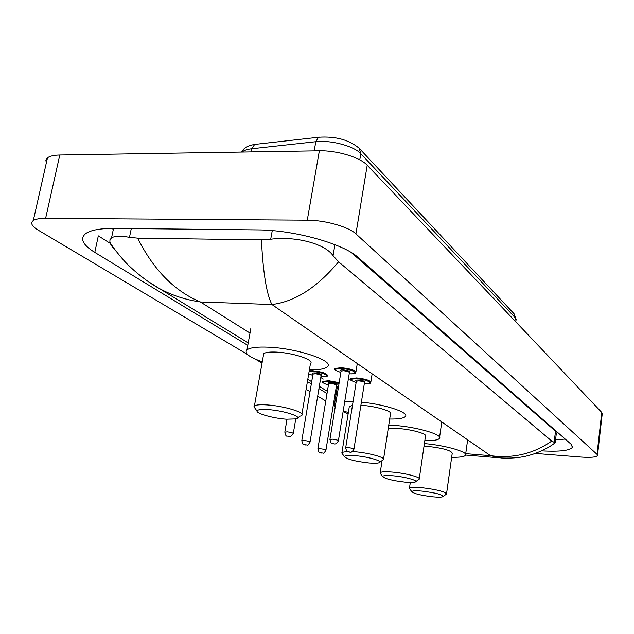 <?xml version="1.0" encoding="UTF-8"?>
<svg xmlns="http://www.w3.org/2000/svg" width="634" height="634" viewBox="0 0 634 634"><rect width="100%" height="100%" fill="white"/><g stroke="black" fill="none" stroke-linecap="round" stroke-linejoin="round"><path stroke-width="0.95" d="M46.314 162.993L45.862 160.172L47.479 157.826C49.801 156.083 53.906 155.148 59.794 155.021L319.354 150.805C337.019 150.329 360.247 157.414 367.205 165.244L601.769 412.457L602.229 413.883L597.529 455.133M247.522 354.493L38.325 230.221C31.803 226.227 30.123 222.994 33.301 220.537C35.583 219.055 39.696 218.326 45.616 218.342L307.276 220.188C325.099 220.149 348.716 226.861 355.92 233.875L596.998 454.332L597.482 455.577C596.087 457.233 590.603 457.724 581.029 457.066L535.35 453.429M348.074 414.232L343.152 411.3M334.871 406.386L333.246 405.419M325.781 400.981L317.682 396.171M310.034 391.63L306.103 389.3M262.048 363.123L255.28 359.106M541.626 450.861C559.465 451.828 569.728 450.647 572.399 447.335L571.171 444.299L358.147 257.483C343.747 243.86 294.065 229.92 257.745 229.904L114.548 228.398C100.362 228.343 90.741 230.071 85.685 233.597C79.678 238.638 82.713 244.898 94.799 252.403L247.783 345.356M307.411 381.589L311.318 383.966M318.942 388.594L327.009 393.5M334.459 398.017L335.402 398.596M555.55 439.79L565.219 439.077M94.799 252.403L98.318 235.872L110.268 243.393M112.606 228.391L113.193 230.031M555.226 442.484L556.343 433.315L555.503 431.239L351.458 252.657M116.307 251.436C112.686 247.751 110.546 244.684 109.88 242.22L109.951 239.731L111.544 237.877C114.675 235.943 120.658 235.753 129.479 237.322L137.673 238.146L261.422 239.874L270.702 239.248C293.526 235.999 324.418 242.965 333.08 255.692L338.572 261.802C317.198 287.448 294.984 301.689 271.923 304.526C266.581 294.327 263.078 272.779 261.422 239.874M554.29 443.412C549.123 447.406 541.959 451.036 532.79 454.293C525.324 456.567 517.201 458.644 501.145 457.978L490.518 455.688C513.144 458.675 533.559 453.801 551.746 441.05L338.572 261.802M551.746 441.05L555.178 442.833M137.673 238.146C153.491 269.83 174.398 291.101 200.392 301.958C185.334 299.779 171.457 295.182 158.762 288.177L147.571 281.108M422.101 491.112C436.454 492.951 443.348 494.829 442.786 496.755C441.248 497.262 437.943 497.286 432.879 496.818C421.079 495.416 414.065 493.72 411.838 491.73C412.021 490.756 415.444 490.55 422.101 491.112M409.754 488.949L409.477 488.053C410.618 487.181 414.628 487.047 421.507 487.641C437.032 489.551 445.369 491.691 446.502 494.068M446.566 493.601L452.232 453.255C451.17 450.425 442.928 448.127 427.498 446.344L424.019 446.146M424.392 443.578C445.472 445.314 468.835 452.09 465.499 455.315C464.175 456.797 459.563 457.455 451.67 457.28M393.167 475.785C405.332 476.8 419.383 480.818 415.199 482.022C413.55 482.553 410.214 482.593 405.174 482.149C392.565 480.667 385.06 478.797 382.667 476.562C382.865 475.492 386.368 475.238 393.167 475.785M380.558 473.725L380.234 472.623C381.47 471.696 385.559 471.522 392.486 472.092C405.72 473.186 421.57 477.426 419.209 479.177M419.288 478.583L425.462 436.24C427.871 434.052 412.203 429.48 399.048 428.6C393.991 428.235 390.362 428.354 388.166 428.941M388.761 425.073L393.849 425.359C416.554 426.856 443.538 434.758 439.417 438.482C437.904 440.107 433.038 440.836 424.812 440.678M355.23 455.688C368.505 456.71 384.149 461.409 379.053 462.772C377.27 463.319 373.909 463.383 368.964 462.971C355.254 461.378 347.083 459.278 344.468 456.67C344.698 455.497 348.288 455.164 355.23 455.688M352.425 451.559L354.446 451.701C368.79 452.795 386.391 457.716 383.467 459.729M383.586 458.937L390.449 414.034C393.429 411.514 376.041 406.188 361.776 405.348L360.889 405.292M361.396 402.114C385.266 404.405 409.754 412.631 405.292 416.554C403.509 418.337 398.31 419.161 389.68 419.026M352.464 405.459L349.302 406.576L349.144 407.599M348.343 412.552L343.224 410.864M335.251 406.751L334.562 403.739L335.877 402.891M344.745 401.425L353.098 401.481M342.352 453.801L341.956 452.391L347.281 451.424M268.222 409.604C284.214 410.586 303.932 417.235 296.213 418.9L286.338 419.201C273.619 418.361 256.453 413.63 257.032 411.054C257.388 409.643 261.121 409.168 268.222 409.604M255.026 408.256L253.917 406.711L254.432 405.903C256.152 404.817 260.392 404.492 267.152 404.928C284.175 405.958 306.293 412.766 301.697 415.413M301.935 414.01L310.454 363.544C315.122 360.215 293.344 352.781 276.424 352.1C269.712 351.799 265.48 352.33 263.72 353.685L263.403 355.5M262.286 361.76C249.154 357.211 244.05 353.257 246.959 349.889C249.962 347.598 257.158 346.703 268.562 347.194C297.806 348.328 335.259 361.182 327.303 366.832C324.822 368.972 318.854 369.979 309.392 369.844M465.721 453.667L490.518 455.688L271.923 304.526L200.392 301.958L250.002 333.088M320.788 377.515L323.269 379.069M336.226 387.2L337.169 387.794M355.92 233.875L367.205 165.244M307.276 220.188L319.354 150.805M45.616 218.342L59.794 155.021M596.998 454.332L601.769 412.457M131.293 228.573L129.479 237.322M272.255 230.625L270.702 239.248M334.926 244.676L333.08 255.692M555.503 431.239L554.171 442.144M256.215 144.251L254.638 144.425L251.841 148.744C247.228 149.275 243.955 150.377 242.014 152.057M319.972 137.079L318.506 137.261L315.795 141.707L251.841 148.744L251.246 151.914M241.673 152.065C243.401 148.205 247.72 145.662 254.638 144.425L318.506 137.261C335.497 136.096 349.057 139.773 359.201 148.293L360.794 153.697C354.232 146.137 330.694 139.805 315.795 141.707L314.195 150.892M515.791 321.85L515.997 320.305L513.873 313.592L359.541 148.649M514.84 320.844L515.244 317.769L360.794 153.697L359.771 159.887M350.364 379.235L350.475 378.672L356.585 377.935C365.683 378.934 370.407 380.455 370.771 382.508C370.993 383.467 368.837 383.895 364.296 383.776C375.748 384.561 368.021 379.362 356.752 378.783C349.31 378.87 349.112 380.091 356.142 382.461C350.768 380.622 348.882 379.354 350.475 378.672M353.954 449.07L364.463 382.722C364.32 381.898 362.434 381.288 358.796 380.891L356.348 381.185C355.08 380.345 355.84 379.964 358.638 380.043C364.043 380.757 366 381.573 364.495 382.468M345.673 447.945L348.153 447.62C351.83 448.064 353.748 448.61 353.93 449.252C352.132 451.955 350.768 452.93 349.825 452.169C347.836 450.774 347.083 454.047 345.696 447.762L356.308 381.422M348.993 451.804L349.54 452.097L348.993 451.804M334.918 369.083L335.061 368.465L341.195 367.688C350.634 368.719 355.516 370.327 355.848 372.515C355.92 373.505 353.748 373.941 349.326 373.822L349.199 373.814M349.207 373.798L349.247 373.798C361.031 374.623 352.94 369.123 341.369 368.568C333.841 368.687 333.658 369.979 340.838 372.443M338.405 440.678L349.382 372.697C349.255 371.825 347.297 371.183 343.533 370.763L341.068 371.08C339.769 370.224 340.537 369.82 343.359 369.891C348.93 370.628 350.951 371.476 349.429 372.435M329.91 439.521L332.414 439.164C336.226 439.624 338.207 440.194 338.374 440.884C336.916 443.356 335.521 444.347 334.189 443.863M333.294 443.475L333.872 443.784L333.294 443.475M334.102 443.855C332.113 442.445 331.257 445.694 329.942 439.314L341.021 371.342M322.769 381.922L322.888 381.383L328.658 380.709L339.174 382.651M336.361 386.352L338.564 386.415L336.361 386.368M339.039 383.491L328.824 381.541C321.739 381.605 321.596 382.77 328.404 385.052M325.939 450.14L336.519 385.377C336.369 384.584 334.498 383.99 330.916 383.586L328.602 383.855C327.382 383.039 328.087 382.682 330.75 382.762C336.091 383.483 338.017 384.267 336.543 385.123M320.202 448.714C323.823 449.157 325.725 449.688 325.908 450.314C322.872 455.069 323.435 452.327 321.913 453.151C319.924 451.765 319.259 455.014 317.888 448.832L320.202 448.714M321.628 453.072L321.066 452.787L321.628 453.072M317.856 449.015L328.602 383.855M309.226 370.835L312.927 370.795C322.215 371.833 327.041 373.41 327.406 375.518C328.42 376.2 326.367 376.612 321.232 376.739L321.145 376.715C332.541 377.523 324.259 372.206 313.101 371.651L309.067 371.778M310.05 441.985L321.097 375.669C320.947 374.829 319.021 374.203 315.312 373.783L312.982 374.068C311.73 373.236 312.451 372.863 315.13 372.935C320.622 373.672 322.627 374.496 321.129 375.415M304.122 440.495C307.87 440.955 309.836 441.518 310.018 442.175C306.951 447.01 307.411 444.244 305.945 445.076C303.821 443.657 303.147 446.93 301.792 440.63L304.122 440.495M305.628 444.997L305.033 444.696L305.628 444.997M308.71 373.846L312.768 375.344M301.76 440.828L312.982 374.068M284.801 432.198L287.17 431.841C291.069 432.317 293.098 432.903 293.265 433.608C290.776 436.557 289.397 437.539 289.112 436.564M288.763 436.477L288.137 436.168L288.763 436.477M33.301 220.537L47.479 157.826M572.534 446.241L572.399 447.335M113.541 228.391L111.544 237.877M335.758 396.424L334.807 395.846M327.374 391.305L319.314 386.368M311.698 381.716L307.791 379.322M248.227 342.891L158.762 288.177M465.625 455.069L499.061 457.811M158.754 288.177C146.383 281.575 130.644 268.206 123.876 260.479C117.179 252.823 112.511 246.737 109.88 242.22M514.174 313.917L516.131 319.37M443.261 496.406L446.003 494.377M465.625 454.364L467.63 439.861M409.477 488.053L410.301 482.45M411.838 491.73L409.358 488.418M415.809 481.571L418.591 479.534M439.584 437.286L441.771 421.982M380.234 472.623L382.072 460.585M382.667 476.562L380.067 473.059M379.885 462.17L382.659 460.165M334.562 403.739L337.391 386.415M341.956 452.391L349.302 406.576M344.468 456.67L341.71 452.922M297.75 417.83L300.294 416.039M246.959 349.889L250.913 328.055M254.432 405.903L263.72 353.685M257.032 411.054L253.917 406.711M370.866 381.922L372.11 373.965M335.061 368.465C333.222 369.075 335.148 370.407 340.838 372.467M355.951 371.857L357.259 363.702M322.888 381.383C321.327 382.009 323.166 383.237 328.404 385.068M308.703 373.901L312.768 375.368M293.304 433.394L295.745 419.019M289.009 436.557C286.901 435.114 286.124 438.379 284.84 431.984L287.02 419.248"/></g></svg>
